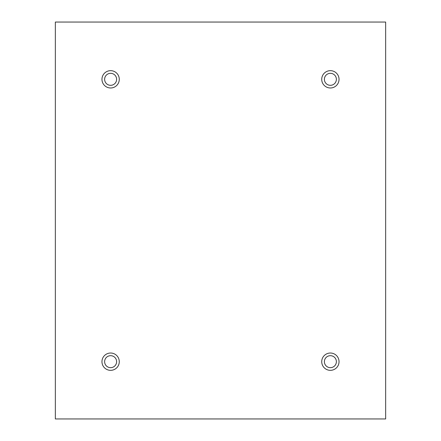 <?xml version="1.0" encoding="UTF-8"?>
<svg xmlns="http://www.w3.org/2000/svg" width="441" height="441" viewBox="0 0 441 441"><rect width="100%" height="100%" fill="white"/><g stroke="black" fill="none" stroke-linecap="round" stroke-linejoin="round"><path stroke-width="0.66" d="M385.655 22.05L55.346 22.05L55.346 418.95L385.655 418.95L385.655 22.05M110.619 87.98A8.655 8.655 0 0 1 103.122 74.992A8.655 8.655 0 0 1 118.116 74.992A8.655 8.655 0 0 1 110.619 87.98M330.381 87.98A8.655 8.655 0 0 1 322.884 74.992A8.655 8.655 0 0 1 337.878 74.992A8.655 8.655 0 0 1 330.381 87.98M330.381 370.335A8.655 8.655 0 0 1 322.884 357.353A8.655 8.655 0 0 1 337.878 357.353A8.655 8.655 0 0 1 330.381 370.335M110.619 370.335A8.655 8.655 0 0 1 103.122 357.353A8.655 8.655 0 0 1 118.116 357.353A8.655 8.655 0 0 1 110.619 370.335M104.627 361.681A5.992 5.992 0 0 1 113.618 356.488A5.992 5.992 0 0 1 113.618 366.868A5.992 5.992 0 0 1 104.627 361.681M324.389 361.681A5.992 5.992 0 0 1 333.379 356.488A5.992 5.992 0 0 1 333.379 366.868A5.992 5.992 0 0 1 324.389 361.681M324.389 79.319A5.992 5.992 0 0 1 333.379 74.132A5.992 5.992 0 0 1 333.379 84.512A5.992 5.992 0 0 1 324.389 79.319M104.627 79.319A5.992 5.992 0 0 1 113.618 74.132A5.992 5.992 0 0 1 113.618 84.512A5.992 5.992 0 0 1 104.627 79.319"/></g></svg>
